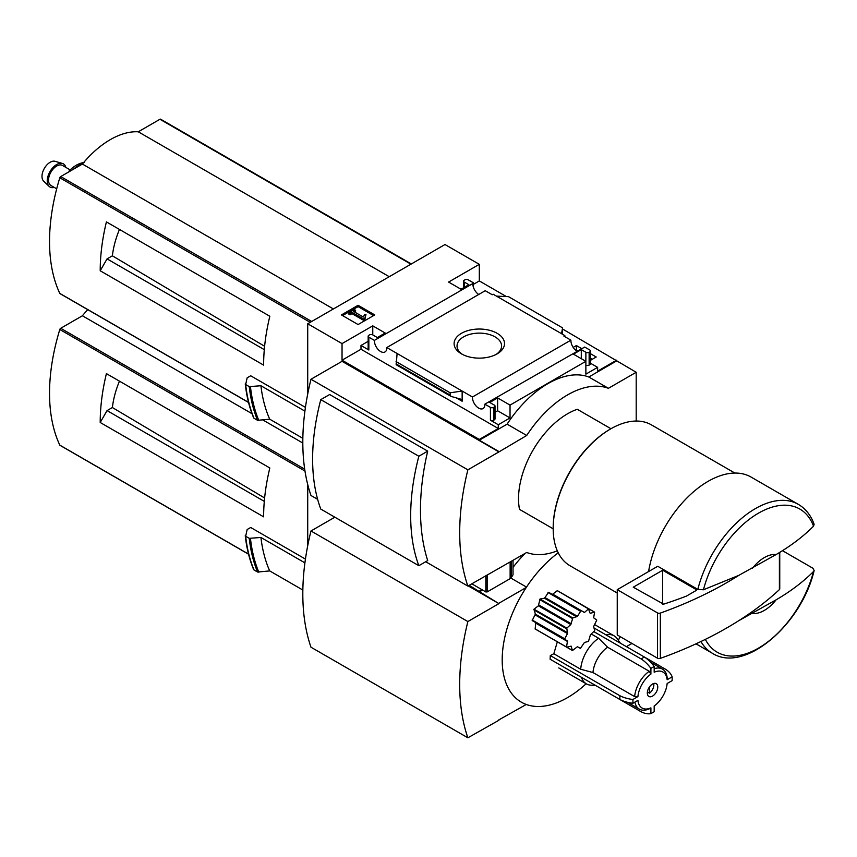<?xml version="1.0" encoding="UTF-8"?>
<svg xmlns="http://www.w3.org/2000/svg" width="857" height="857" viewBox="0 0 857 857"><rect width="100%" height="100%" fill="white"/><g stroke="black" fill="none" stroke-linecap="round" stroke-linejoin="round"><path stroke-width="1.29" d="M575.829 350.395L577.457 350.695M590.462 358.205L592.305 359.265M478.72 294.476A8.784 5.067 60 0 1 472.85 283.549L473.332 282.767L468.201 279.81A2.314 1.339 0 0 0 464.933 279.81L464.28 280.185A2.314 1.339 0 0 0 463.605 281.128A2.314 1.339 0 0 0 464.28 282.071L468.854 284.717L461.012 289.238L448.586 282.071L479.309 264.331L479.309 280.935L506.369 296.565M562.567 329.002L636.194 372.27L608.416 388.307A90.649 52.341 120 0 0 526.701 435.485L498.924 451.907L342.039 361.322L310.984 379.255L467.868 469.829A225.027 129.921 120 0 0 467.868 586.07L526.701 552.486A90.649 52.341 120 0 0 557.307 550.847M636.194 421.044L636.194 372.27M479.309 264.331L444.997 244.524L307.717 323.775L342.039 343.593L372.763 325.853L385.179 333.019L377.337 337.551L372.763 334.905A2.314 1.339 0 0 0 369.496 334.905L368.842 335.291A2.314 1.339 0 0 0 368.156 336.233A2.314 1.339 0 0 0 368.842 337.176L374.402 340.39L472.85 283.549M576.782 351.091A8.784 5.067 60 0 1 570.901 340.154L563.927 336.137L564.849 335.601L564.849 336.662M583.767 347.588L484.858 404.161L490.429 407.375A2.314 1.339 0 0 0 493.696 407.375L494.35 406.989A2.314 1.339 0 0 0 495.025 406.047A2.314 1.339 0 0 0 494.35 405.104L489.776 402.469L497.617 397.937L510.033 405.104L585.867 361.322L573.44 354.155L581.292 349.624L585.867 352.27A2.314 1.339 0 0 0 589.134 352.27L589.787 351.895A2.314 1.339 0 0 0 590.462 350.952A2.314 1.339 0 0 0 589.787 350.01L584.688 347.064L583.767 347.588M573.172 347.406L576.386 345.553L576.386 350.085M590.462 353.684L596.226 357.005L590.462 360.336M576.386 345.553L581.378 348.435M564.849 335.601L493.171 294.219L492.25 294.754L485.255 290.705L386.807 347.546L472.453 396.995L570.901 340.154M473.332 282.767L473.332 286.999M497.135 333.298A25.217 14.558 180 0 1 497.146 353.877A25.217 14.558 180 0 1 461.484 353.877A25.217 14.558 180 0 1 461.484 333.298A25.217 14.558 180 0 1 497.135 333.298M461.666 288.863L459.706 288.488M585.867 352.27L585.867 374.155L597.629 367.364L597.629 371.135L616.59 360.197M473.332 284.395L479.309 280.935M358.087 324.546L374.755 314.926L358.087 305.296L341.418 314.926L358.087 324.546M374.402 340.39A8.784 5.067 -120 0 0 378.076 349.431A8.784 5.067 -120 0 0 384.997 351.948A8.784 5.067 -120 0 0 386.807 347.546M472.453 396.995A8.784 5.067 -120 0 0 476.128 406.047A8.784 5.067 -120 0 0 483.048 408.564A8.784 5.067 -120 0 0 484.858 404.161M597.629 367.364L590.462 363.229M752.542 568.159A32.352 18.683 -60 0 1 776.11 554.554L738.766 575.39L703.436 589.777L697.812 589.402L657.748 566.273L617.244 589.659L617.244 634.951L657.48 658.187A2.314 1.339 0 0 0 660.34 658.369A369.785 213.489 0 0 0 738.766 620.682L776.11 599.836A32.352 18.683 -60 0 1 752.542 613.451M697.812 589.402A85.979 49.642 -60 0 1 798.349 504.366C805.634 508.683 810.883 515.314 814.107 524.248L813.55 526.198C803.255 536.503 790.775 545.963 776.11 554.554M342.039 343.593L342.039 360.197L479.309 439.448L479.309 440.209L498.924 451.532M307.717 323.775L307.717 394.006M479.309 439.448L498.271 428.5L498.271 424.729L510.033 417.937L510.033 405.104M616.59 360.947L588.802 376.994A90.649 52.341 -60 0 0 507.098 424.161L479.309 440.209M490.429 407.375L490.429 420.198A2.314 1.339 0 0 0 493.696 420.198L494.35 419.823A2.314 1.339 0 0 0 495.025 418.88L495.025 406.047M490.429 420.198L498.271 424.729M510.033 417.937L497.617 410.771L495.025 412.26M462.148 401.237L462.148 391.049L450.129 392.785L450.129 395.098L451.007 396.384L460.745 399.169L462.148 401.237L456.288 397.852M396.202 364.6L397.112 353.491M368.156 341.332L360.99 345.478L368.842 350.01A2.314 1.339 0 0 1 368.156 349.056L368.156 336.233M589.787 351.895L589.787 364.728A2.314 1.339 0 0 0 590.462 363.775L590.462 350.952M589.787 364.728L589.134 365.103A2.314 1.339 0 0 1 585.867 365.103M562.288 334.134L562.567 327.877L561.517 333.684M496.471 296.126L508.49 296.651L562.567 327.877M310.984 379.255A225.027 129.921 120 0 0 310.984 495.496L317.647 499.342M425.704 561.731L467.868 586.07M320.786 399.63L329.645 394.52L427.697 451.136A225.027 129.921 120 0 0 427.697 560.585L418.848 565.695L320.786 509.079A200.142 115.556 120 0 1 320.786 399.63L418.848 456.245A200.142 115.556 120 0 0 418.848 565.695M113.263 225.862L106.407 221.899A179.809 103.815 120 0 0 100.205 270.769L107.061 258.878L112.385 255.815A69.438 40.086 -60 0 1 119.455 229.44M264.62 346.271L112.385 255.815M264.299 349.656L107.061 258.878M305.435 407.375L250.683 375.773L247.159 377.808L245.659 384.547L245.284 383.84M302.842 438.323L269.719 419.191L257.593 420.316A193.907 111.956 -60 0 1 249.248 386.614L245.659 384.547A193.907 111.956 -60 0 0 254.004 418.248L253.651 417.53M249.248 386.614L260.924 385.746L304.91 411.146M257.593 420.316L254.004 418.248M588.802 376.994L608.416 388.307M507.098 424.161L526.701 435.485M519.503 509.369L553.183 528.812L519.503 509.369A69.331 40.033 -60 0 1 577.286 409.292L610.955 428.736M498.924 451.907L467.868 469.829M269.719 419.191A184.662 106.611 -60 0 1 260.924 385.746M160.859 119.444A1.382 0.803 120 0 0 160.645 119.209A1.382 0.803 120 0 0 159.948 119.273L138.266 131.796A81.811 47.231 120 0 0 82.401 164.051L60.718 176.574A1.382 0.803 120 0 0 59.808 177.774A179.809 103.815 120 0 0 59.808 293.405A1.382 0.803 120 0 0 60.022 293.64A1.382 0.803 120 0 0 60.333 293.694M389.249 276.704L138.266 131.796M333.384 308.959L82.401 164.051M100.205 270.769L263.624 365.125A179.809 103.815 120 0 1 269.826 316.254L106.407 221.899M776.11 599.836C790.625 591.362 803.105 581.914 813.55 571.49L814.129 570.494L812.907 568.245L782.43 550.655M648.588 571.555A85.979 49.642 -60 0 1 690.731 494.296A85.979 49.642 -60 0 1 751.096 477.081L798.349 504.366M617.244 593.023L570.034 565.759A81.351 46.974 -60 0 1 553.183 528.523A81.351 46.974 -60 0 1 610.698 428.886A81.351 46.974 -60 0 1 651.384 424.858L734.878 473.064M553.183 528.137A80.429 46.439 -60 0 1 553.183 527.762A80.429 46.439 -60 0 1 610.045 429.261A80.429 46.439 -60 0 1 610.377 429.078M427.697 451.136L418.848 456.245M373.609 315.59L358.087 306.624L358.087 305.296M358.087 306.624L342.554 315.59M364.814 318.322L365.95 314.605L364.793 314.315L363.314 317.036L353.577 311.412L355.569 310.266L354.327 309.548L348.767 312.751L350.01 313.469L352.002 312.323L363.604 319.018L364.814 318.322L364.814 319.64L365.95 314.605M348.767 312.751L348.767 314.08L350.01 314.798L352.002 313.641L363.604 320.336L363.604 319.018M363.604 320.336L364.814 319.64M352.002 313.641L352.002 312.323M350.01 314.798L350.01 313.469M354.712 312.077L355.569 311.584L355.569 310.266M498.271 428.5L360.99 349.249L360.99 345.478M497.617 397.937L497.617 410.771M372.763 325.853L372.763 334.905M342.039 360.197L360.99 349.249M581.292 349.624L581.292 358.687M450.129 392.785L396.063 361.568M462.587 354.477A22.282 12.866 180 0 1 457.038 346.271A22.282 12.866 180 0 1 470.557 334.155A22.282 12.866 180 0 1 495.067 336.887A22.282 12.866 180 0 1 501.581 346.271A22.282 12.866 180 0 1 496.042 354.477M779.399 552.54L779.399 589.627A2.314 1.339 0 0 0 779.752 588.93L779.752 552.326M779.399 589.627A369.785 213.489 180 0 1 738.766 620.682M617.244 589.659L657.48 612.894A2.314 1.339 0 0 0 660.34 613.087A369.785 213.489 0 0 0 738.766 575.39M662.675 570.226L633.259 587.206L663.607 604.174A359.619 207.619 0 0 0 686.436 596.097L696.302 590.398L696.302 589.637L662.675 570.226L662.675 604.164M84.211 162.476C78.844 163.216 73.809 166.044 69.128 170.95L69.953 171.239M70.445 170.95A4.617 1.478 -136.2 0 0 69.267 170.843M56.701 188.797L50.917 185.466A11.559 6.674 -60 0 1 49.149 176.199A11.559 6.674 -60 0 1 56.701 166.022A11.559 6.674 -60 0 1 62.475 165.444L70.178 169.89M54.302 187.415A13.38 7.724 -60 0 1 49.138 186.387A13.38 7.724 -60 0 1 48.228 175.46A13.38 7.724 -60 0 1 56.701 164.523A13.38 7.724 -60 0 1 62.39 163.441A13.38 7.724 -60 0 1 65.85 167.394M49.138 186.387L43.632 181.127A11.559 6.674 -60 0 1 42.85 171.689A11.559 6.674 -60 0 1 50.167 162.241A11.559 6.674 -60 0 1 55.073 161.309L62.39 163.441M580.703 669.253L592.969 672.541L634.651 696.612A23.107 13.348 -60 0 1 649.274 671.277L607.592 647.206L598.615 638.24A27.735 16.015 -60 0 0 580.703 669.253L553.836 653.741L550.29 655.551L619.857 695.713A27.735 16.015 0 0 0 632.927 699.483L637.919 696.602A20.804 12.009 -60 0 1 650.902 674.116L650.902 668.353L654.18 666.467A27.735 16.015 -120 0 0 644.368 657.03L593.987 627.935M553.836 653.741L557.329 641.797M586.156 683.747A92.449 53.37 -60 0 1 567.559 697.598A92.449 53.37 -60 0 1 526.252 704.465A92.449 53.37 120 0 1 526.252 587.473A92.449 53.37 -60 0 1 558.218 552.797M618.347 640.318A92.449 53.37 120 0 0 620.136 636.622M619.857 695.713L619.857 699.483L550.13 659.237L550.29 655.551M566.563 647.056L535.197 628.942L535.689 622.589L532.186 620.564L535.368 614.115L534.007 609.188L538.389 605.803L540.006 599.032L544.538 598.24L548.534 592.262L580.864 610.934L577.447 616.312L545.202 597.693M535.197 628.942L566.648 647.174L571.126 646.135L572.465 650.527L577.447 646.692L580.403 648.406L584.453 642.461L588.491 641.379L590.43 634.791L594.704 630.613L593.622 626.574L596.751 620.093L593.622 617.758L594.619 612.155L590.43 613.226M552.722 594.147L557.296 590.677L588.491 608.888L584.453 612.466L552.722 594.147M606.017 634.887A27.735 16.015 -60 0 1 614.115 635.84A27.735 16.015 -60 0 1 617.211 638.711L620.361 643.168M654.18 666.467L654.18 672.231A20.804 12.009 -60 0 1 667.153 679.73L672.156 676.837L672.156 680.619L667.153 683.5A20.804 12.009 -60 0 1 654.18 705.986L654.18 711.749L650.902 713.635L650.902 707.871A20.804 12.009 -60 0 1 637.919 700.373L632.927 703.265L632.927 699.483M654.18 668.728A23.107 13.348 -60 0 1 662.461 669.092A23.107 13.348 -60 0 1 667.164 677.833L667.153 679.73M650.902 713.635A27.735 16.015 -120 0 1 641.1 711.749L595.851 685.621L590.419 685.129A27.735 16.015 -60 0 1 586.381 683.875A27.735 16.015 -60 0 1 581.507 677.341M598.615 638.24L591.309 634.019M650.902 707.871L649.274 708.825A23.107 13.348 -60 0 1 639.354 709.125A23.107 13.348 -60 0 1 634.898 702.129M592.969 672.541A23.107 13.348 -60 0 1 607.592 647.206M653.72 683.49A7.392 4.274 -60 0 1 649.595 693.152L649.595 686.757M469.175 585.32L498.924 603.628L468.201 585.888M307.717 484.516L307.717 545.727M498.592 720.051L526.252 704.465M498.924 603.628L467.868 621.55A225.027 129.921 120 0 0 467.868 737.791L498.924 720.244M479.309 591.169L481.923 589.659M482.577 590.034L479.309 591.93M513.032 567.42A90.649 52.341 -60 0 1 524.998 553.472M526.252 587.473L498.924 603.242M113.263 377.583L106.407 373.62A179.809 103.815 120 0 0 100.205 422.49L107.061 410.599L112.385 407.536A69.438 40.086 -60 0 1 119.455 381.151M264.62 497.981L112.385 407.536M264.299 501.377L107.061 410.599M305.435 559.096L250.683 527.484L247.159 529.519L245.659 536.268L245.284 535.561M302.842 590.034L269.719 570.912L257.593 572.037A193.907 111.956 -60 0 1 249.248 538.335L245.659 536.268A193.907 111.956 -60 0 0 254.004 569.969L253.651 569.252M249.248 538.335L260.924 537.468L304.91 562.867M257.593 572.037L254.004 569.969M510.89 578.079L526.498 587.088M626.392 646.649L631.952 643.446M269.719 570.912A184.662 106.611 -60 0 1 260.924 537.468M87.768 309.656A81.811 47.231 120 0 0 82.401 315.772L60.718 328.285A1.382 0.803 120 0 0 59.808 329.495A179.809 103.815 120 0 0 59.808 445.126A1.382 0.803 120 0 0 60.022 445.351A1.382 0.803 120 0 0 60.333 445.415M302.821 443.026L262.97 420.016M252.012 413.695L82.401 315.772M100.205 422.49L263.624 516.835A179.809 103.815 120 0 1 269.826 467.976L106.407 373.62M334.841 517.2L310.984 530.976L467.868 621.55M310.984 530.976A225.027 129.921 120 0 0 310.984 647.217L467.868 737.791M647.635 690.785L647.635 694.288A7.392 4.274 -60 0 1 647.442 694.352M652.541 696.088A7.392 4.274 -60 0 1 648.845 696.452A7.392 4.274 -60 0 1 648.845 687.914A7.392 4.274 -60 0 1 656.237 683.65A7.392 4.274 -60 0 1 657.373 689.574A7.392 4.274 -60 0 1 652.541 696.088M647.635 692.017L649.595 693.152M650.902 674.116L649.274 671.277M634.651 696.612L637.919 696.602M619.857 699.483A27.735 16.015 0 0 0 632.927 703.265M672.156 676.837A27.735 16.015 0 0 0 665.61 669.296L644.378 657.03L641.1 658.915L593.933 631.684M650.902 668.353A27.735 16.015 -120 0 0 641.1 658.915M589.97 612.959L588.491 608.888M548.534 592.262L584.453 612.466M532.186 620.564L564.527 639.236L567.484 633.58L566.798 628.117L570.837 624.539L572.776 617.961L577.447 616.312M564.527 639.236L535.689 622.589L567.484 640.94L566.563 646.864M580.403 648.406L577.447 646.692L580.403 648.406M513.032 560.382L513.032 574.79L511.2 577.693A4.617 2.667 180 0 1 510.129 578.657L487.151 591.93L485.844 591.93L471.789 583.81M703.436 589.777A82.658 47.724 -60 0 1 758.499 513.15A82.658 47.724 -60 0 1 813.55 526.198M258.846 420.519A193.318 111.614 -60 0 1 250.469 386.828M410.942 264.181L159.948 119.273M311.702 321.471L60.718 176.574M310.202 322.339L59.808 177.774M248.519 402.351L59.808 293.405M813.55 571.49A82.658 47.724 -60 0 1 761.027 646.596A82.658 47.724 -60 0 1 705.343 639.376M814.15 570.494C801.616 624.399 744.626 673.827 712.371 653.28A85.979 49.642 -60 0 1 700.93 641.518M368.842 337.176L368.842 350.01M493.696 407.375L493.696 420.198M494.35 406.989L494.35 419.823M589.134 352.27L589.134 365.103M464.28 282.071L464.28 287.352M450.129 395.098L396.063 363.882M657.48 612.894L657.48 658.187M660.34 613.087L660.34 658.369M696.302 589.637L696.302 590.398M73.456 169.215A27.735 16.015 -60 0 1 78.598 165.455A27.735 16.015 -60 0 1 82.818 163.548M258.846 572.24A193.318 111.614 -60 0 1 250.469 538.55M304.696 469.143L60.718 328.285M304.974 471.039L59.808 329.495M248.519 554.072L59.808 445.126M594.469 612.144L588.888 608.92M588.663 608.791L557.296 590.677M580.403 611.191L548.03 592.508M576.815 616.879L544.538 598.24M572.776 617.961L540.006 599.032M572.38 618.454L539.589 599.525M571.298 623.746L538.849 605.01M570.837 624.539L538.389 605.803M566.798 628.117L534.007 609.188M566.563 628.717L533.793 609.798M567.645 632.755L535.368 614.115M567.484 633.58L535.229 614.962M564.527 638.701L532.154 620.007M567.645 641.572L535.914 623.253M572.38 650.409L566.798 647.185M485.844 591.93L485.844 575.7M487.151 591.93L487.151 574.94M511.2 577.693L511.2 561.431M510.129 578.657L510.129 562.053M253.661 417.895C249.451 407.803 246.645 396.523 245.263 384.043M411.349 263.945L160.645 119.209M248.562 402.49L60.022 293.64M712.371 653.28L696.002 643.832M553.183 527.762L553.183 528.523M610.045 429.261L610.698 428.886M463.605 281.128L463.605 287.748M451.007 396.384L396.138 364.707M614.115 635.84L594.501 624.517M662.461 669.092L650.645 662.268M586.381 683.875L558.753 667.924M639.354 709.125L627.538 702.301M253.661 569.616C249.451 559.525 246.645 548.244 245.263 535.764M248.562 554.211L60.022 445.351M594.619 612.155L557.189 590.548M566.648 647.174L535.036 628.92M572.465 650.527L541.667 632.755"/></g></svg>
